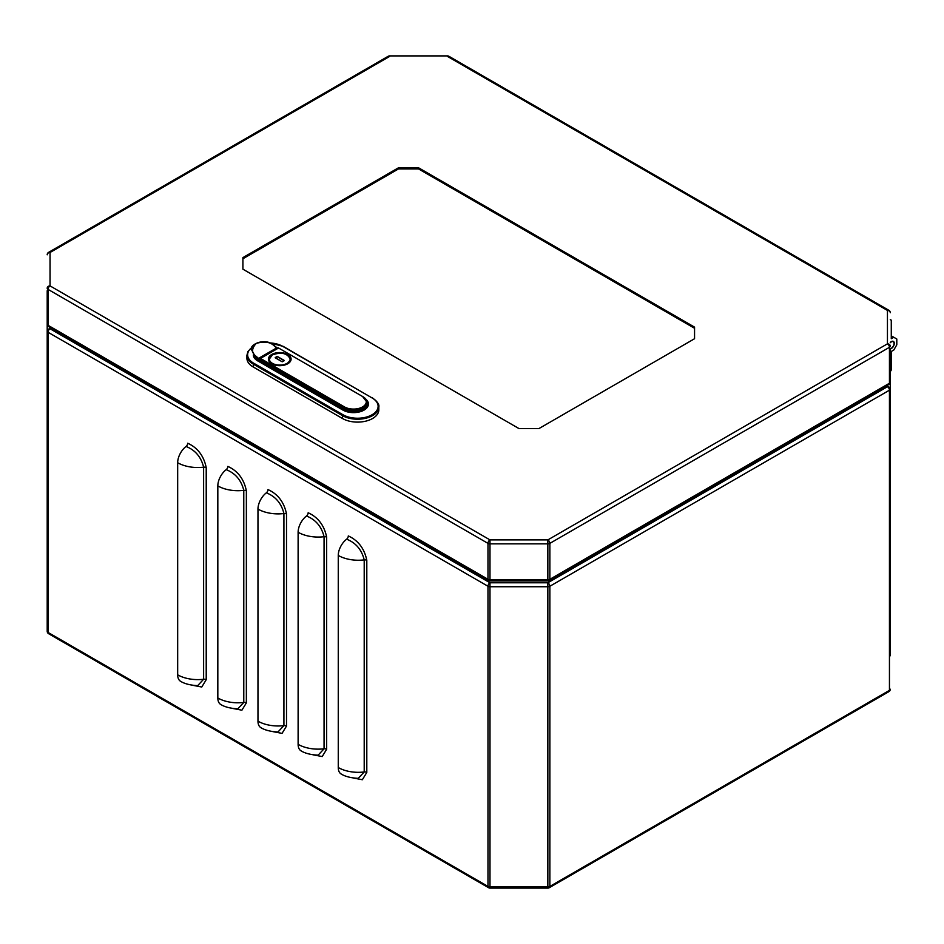 <?xml version="1.0" encoding="UTF-8"?>
<svg xmlns="http://www.w3.org/2000/svg" width="944" height="944" viewBox="0 0 944 944"><rect width="100%" height="100%" fill="white"/><g stroke="black" fill="none" stroke-linecap="round" stroke-linejoin="round"><path stroke-width="1.42" d="M257.972 721.169A28.391 16.39 0 0 0 283.92 725.617L277.984 731.966C266.81 731.541 261.653 728.131 260.91 727.671A14.195 8.189 -60 0 1 257.972 721.169L257.972 509.087A14.195 8.189 -60 0 1 266.338 492.827A2.844 1.64 120 0 0 268.002 489.582C277.949 494.113 284.12 502.243 286.516 513.973L286.516 726.054L282.055 733.37L272.733 731.6M217.828 697.994A28.391 16.39 0 0 0 243.776 702.442L237.841 708.791C226.666 708.366 221.51 704.956 220.766 704.484A14.195 8.189 -60 0 1 217.828 697.994L217.828 485.9A14.195 8.189 -60 0 1 226.182 469.652A2.844 1.64 120 0 0 227.858 466.395C237.805 470.938 243.977 479.068 246.36 490.797L246.36 702.879L241.912 710.195L232.59 708.425M177.673 674.818A28.391 16.39 0 0 0 203.621 679.255L197.697 685.615C186.523 685.179 181.354 681.769 180.611 681.308A14.195 8.189 -60 0 1 177.673 674.818L177.673 462.725A14.195 8.189 -60 0 1 186.039 446.477A2.844 1.64 120 0 0 187.714 443.22C197.662 447.763 203.821 455.893 206.217 467.622L206.217 679.704L201.768 687.02L192.434 685.25M298.115 744.344A28.391 16.39 0 0 0 324.063 748.793L318.128 755.153C306.965 754.716 301.797 751.306 301.053 750.846A14.195 8.189 -60 0 1 298.115 744.344L298.115 532.263A14.195 8.189 -60 0 1 306.481 516.002A2.844 1.64 120 0 0 308.157 512.757C318.093 517.3 324.264 525.43 326.659 537.148L326.659 749.241L322.211 756.557L312.877 754.775M338.259 767.531A28.391 16.39 0 0 0 364.207 771.968L358.283 778.328C347.109 777.891 341.94 774.481 341.197 774.021A14.195 8.189 -60 0 1 338.259 767.531L338.259 555.438A14.195 8.189 -60 0 1 346.625 539.189A2.844 1.64 120 0 0 348.301 535.932C358.248 540.475 364.408 548.606 366.803 560.335L366.803 772.416L362.354 779.732L353.021 777.962M890.275 655.785L890.275 389.034A2.844 1.64 180 0 1 889.449 390.191L549.868 586.248L549.868 886.416A2.844 1.64 0 0 1 547.85 886.9L547.85 586.731L489.983 586.731L489.983 886.9L547.85 886.9L547.85 888.092L489.983 888.092L489.983 886.9A2.844 1.64 0 0 1 487.977 886.416A2.844 1.64 -60 0 0 488.567 887.714L48.616 633.707A2.844 1.64 -60 0 1 48.026 632.409L487.977 886.416L487.977 586.248L48.026 332.253L48.026 632.409A2.844 1.64 0 0 1 47.2 631.253L47.2 290.728M286.516 726.054A2.844 1.64 0 0 0 283.92 725.617L283.92 513.524C281.395 503.341 275.53 496.438 266.338 492.827M246.36 702.879A2.844 1.64 0 0 0 243.776 702.442L243.776 490.349C241.251 480.166 235.386 473.263 226.182 469.652M206.217 679.704A2.844 1.64 0 0 0 203.621 679.255L203.621 467.174C201.096 456.979 195.243 450.076 186.039 446.477M326.659 749.241A2.844 1.64 0 0 0 324.063 748.793L324.063 536.711C321.538 526.516 315.674 519.613 306.481 516.002M366.803 772.416A2.844 1.64 0 0 0 364.207 771.968L364.207 559.886C361.682 549.691 355.829 542.8 346.625 539.189M50.044 327.415L50.044 328.772A2.844 1.64 -60 0 0 48.026 332.253A2.844 1.64 0 0 1 47.2 331.084A2.844 2.313 0 0 1 50.044 328.772L489.983 582.778A2.844 1.64 -60 0 0 487.977 586.248A2.844 1.64 0 0 0 489.983 586.731L489.983 582.778L547.85 582.778A2.844 1.64 -120 0 1 549.868 586.248A2.844 1.64 0 0 1 547.85 586.731L547.85 582.778L887.443 386.721A2.844 2.313 180 0 1 890.275 389.034L890.275 355.628M518.917 428.541L242.915 269.182L242.915 257.594L398.486 167.784L418.558 167.784L694.56 327.131L694.56 338.719L538.989 428.541L518.917 428.541M890.275 348.678L890.275 382.084A2.844 1.64 180 0 1 889.449 383.24L889.449 347.309L549.868 543.366L549.868 579.297L889.449 383.24A2.844 1.64 -120 0 1 888.859 384.538A2.844 2.844 0 0 0 890.275 382.084M447.491 55.908L389.624 55.908A2.844 2.844 0 0 0 388.196 56.286L48.616 252.343A2.844 2.844 0 0 0 47.2 254.797A2.844 2.313 180 0 1 50.044 252.485L50.044 285.89A2.844 2.313 180 0 0 47.2 288.215A2.844 1.64 180 0 0 48.026 289.371L48.026 325.291L487.977 579.297L487.977 543.366L48.026 289.371A2.844 1.64 120 0 1 50.044 285.89L489.983 539.897L547.85 539.897L547.85 543.85L489.983 543.85L489.983 539.897A2.844 1.64 120 0 0 487.977 543.366A2.844 1.64 180 0 0 489.983 543.85L489.983 580.973L547.85 580.973L547.85 543.85A2.844 1.64 180 0 0 549.868 543.366A2.844 1.64 -120 0 0 547.85 539.897L887.443 343.84L887.443 310.423L447.491 56.428A2.844 1.64 120 0 1 448.907 56.286A2.844 2.844 0 0 0 447.491 55.908L389.624 55.908M888.859 310.293A2.844 2.844 0 0 1 890.275 312.747A2.844 2.313 180 0 0 887.443 310.423A2.844 1.64 120 0 1 888.859 310.293L448.907 56.286M890.275 346.153A2.844 2.313 180 0 0 887.443 343.84A2.844 1.64 -120 0 1 889.449 347.309A2.844 1.64 180 0 0 890.275 346.153M418.558 167.784L418.558 168.941L694.56 328.288M418.558 168.941L398.486 168.941L398.486 167.784M242.915 258.762L398.486 168.941M284.168 360.691L277.335 356.69L275.329 357.8M277.335 356.797L284.262 360.455L277.442 356.513L275.235 357.552L282.055 361.729L284.262 360.679M251.635 349.905L255.588 357.269L258.668 359.912L343.982 409.189A13.487 7.788 -0 0 0 363.051 409.189A13.487 7.788 -0 0 0 367.004 403.678L367.004 402.286A13.487 7.788 180 0 1 363.051 407.796A13.487 7.788 180 0 1 343.982 407.796L344.489 409.472A12.779 7.375 180 0 0 362.791 409.33M344.489 406.923A12.779 7.375 -0 0 0 362.555 406.923A12.779 7.375 -0 0 0 362.555 396.492L278.551 347.994L260.485 358.425L344.489 406.923L343.982 407.796L259.482 359.404A2.124 1.227 60 0 1 257.889 359.168L255.588 357.186L251.635 349.858L255.623 357.516L256.213 356.395L258.514 358.39L276.58 347.958L274.279 345.976C270.515 341.988 264.497 341.126 256.213 343.392C251.423 348.678 251.423 353.009 256.213 356.395M255.883 357.516L258.668 359.912M372.585 418.511A21.287 12.296 -0 0 0 378.827 409.826L378.827 406.923A21.287 12.296 180 0 1 372.585 415.62A21.287 12.296 180 0 1 342.483 415.62L342.483 418.511A21.287 12.296 -0 0 0 372.585 418.511M252.072 347.392A20.579 11.883 -0 0 0 253.653 363.18L342.979 414.746L342.483 415.62L253.157 364.042A21.287 12.296 180 0 1 246.915 355.357L246.915 358.248A21.287 12.296 -0 0 0 253.157 366.945L342.483 418.511M366.189 399.501A14.903 8.602 180 0 1 362.767 410.77A14.903 8.602 180 0 1 342.979 410.109L343.333 410.074C351.522 415.454 368.656 411.041 367.712 404.61A14.195 8.189 -0 0 0 366.992 402.038M890.275 342.401A4.26 2.454 -60 0 1 891.278 341.622A4.26 2.454 -60 0 1 893.413 341.409A4.26 2.454 -60 0 1 894.062 344.82A4.26 2.454 -60 0 1 891.278 348.572A4.26 2.454 -60 0 1 890.275 348.95M890.275 351.959A8.52 4.921 120 0 0 891.278 351.475L893.791 350.023L896.8 344.808L896.8 339.014L893.791 337.279L891.278 338.719L891.278 320.181L890.275 319.603M893.791 337.279L891.278 335.828M890.275 352.053L891.278 352.631L891.278 370.013L890.275 371.747M891.278 352.631L890.275 353.209M890.275 348.643A3.906 2.254 120 0 0 890.428 348.619A3.906 2.254 120 0 0 891.278 348.289A3.906 2.254 120 0 0 894.039 343.498A3.906 2.254 120 0 0 892.139 341.575A3.906 2.254 120 0 0 890.275 342.707M892.882 341.232A4.189 2.419 -60 0 1 893.177 341.35A4.189 2.419 -60 0 1 894.039 343.274A4.189 2.419 -60 0 1 894.039 343.392M891.183 348.336A4.189 2.419 -60 0 1 891.077 348.395A4.189 2.419 -60 0 1 890.275 348.737M888.859 691.657A2.844 2.844 0 0 0 890.275 689.203A2.844 1.64 180 0 1 889.449 690.359A2.844 1.64 -120 0 1 888.859 691.657L549.278 887.714A2.844 1.64 -120 0 0 549.868 886.416L889.449 690.359L889.449 390.191A2.844 1.64 -120 0 0 887.443 386.721L887.443 385.364M286.516 513.973A2.844 1.64 0 0 0 283.92 513.524A28.391 16.39 180 0 1 257.972 509.087M246.36 490.797A2.844 1.64 0 0 0 243.776 490.349A28.391 16.39 180 0 1 217.828 485.9M206.217 467.622A2.844 1.64 0 0 0 203.621 467.174A28.391 16.39 180 0 1 177.673 462.725M326.659 537.148A2.844 1.64 0 0 0 324.063 536.711A28.391 16.39 180 0 1 298.115 532.263M366.803 560.335A2.844 1.64 0 0 0 364.207 559.886A28.391 16.39 180 0 1 338.259 555.438M388.196 56.286A2.844 1.64 -120 0 1 389.624 56.428L50.044 252.485A2.844 1.64 -120 0 0 48.616 252.343M48.616 326.6A2.844 2.844 0 0 1 47.2 324.134A2.844 1.64 180 0 0 48.026 325.291A2.844 1.64 120 0 0 48.616 326.6L488.567 580.595A2.844 1.64 120 0 1 487.977 579.297A2.844 1.64 180 0 0 489.983 579.781L547.85 579.781A2.844 1.64 180 0 0 549.868 579.297A2.844 1.64 -120 0 1 549.278 580.595L888.859 384.538M272.427 354.885A10.36 5.983 -0 0 0 272.427 363.346A10.36 5.983 -0 0 0 287.07 363.346A10.36 5.983 -0 0 0 287.07 354.885A10.36 5.983 -0 0 0 272.427 354.885M287.129 354.92A10.502 6.065 180 0 1 290.256 359.239A10.502 6.065 180 0 1 287.177 363.523A10.502 6.065 180 0 1 275.731 364.832A10.502 6.065 180 0 1 269.241 359.239A10.502 6.065 180 0 1 272.32 354.944M282.055 361.729L275.235 357.788M275.235 357.552L277.04 356.513M282.362 361.764L284.262 360.455M269.335 358.401A10.644 6.148 -0 0 0 269.099 359.699C271.73 365.411 277.843 366.756 287.424 363.723L290.398 359.699A10.644 6.148 -0 0 0 290.162 358.401M287.778 363.759A11.352 6.561 180 0 1 271.719 363.759A11.352 6.561 180 0 1 271.719 354.484A11.352 6.561 180 0 1 287.778 354.484A11.352 6.561 180 0 1 287.778 363.759M259.576 359.31L259.671 358.449A1.416 0.814 60 0 1 259.777 358.354L277.843 347.923A1.416 0.814 -120 0 1 278.551 347.994L363.051 396.787A13.487 7.788 180 0 1 367.004 402.286L362.555 396.492M259.907 358.307L277.737 348.017A1.416 0.814 -120 0 1 277.843 347.923L279.058 348.289M257.889 359.168L258.514 358.39A1.416 0.814 -120 0 0 259.458 358.626L259.777 358.354A1.416 0.814 60 0 1 260.485 358.425L259.978 359.298M277.253 348.265A1.416 0.814 60 0 1 276.58 347.958L276.958 348.159M259.482 359.404L259.517 358.578M258.833 360.195L344.135 409.507C355.841 413.566 363.464 411.619 367.004 403.678M276.651 347.687A14.903 8.602 180 0 1 277.571 348.076M283.259 346.66L282.763 346.365A20.579 11.883 -0 0 0 269.547 342.92M372.585 398.238A21.287 12.296 180 0 1 378.827 406.923C379.453 404.504 377.317 401.495 372.443 397.908L372.585 398.238M253.653 363.18L253.157 366.945M342.979 414.746A20.579 11.883 -0 0 0 372.089 414.746A20.579 11.883 -0 0 0 372.089 397.943L282.763 346.365M342.979 410.109L257.665 360.856A14.903 8.602 180 0 1 253.311 354.956M372.089 397.943L283.117 346.33L269.17 342.778M254.007 355.357L258.019 360.82L343.486 410.404M547.85 888.092A2.844 2.844 0 0 0 549.278 887.714M488.567 887.714A2.844 2.844 0 0 0 489.983 888.092M47.2 631.253A2.844 2.844 0 0 0 48.616 633.707M547.85 580.973A2.844 2.844 0 0 0 549.278 580.595M488.567 580.595A2.844 2.844 0 0 0 489.983 580.973M290.256 360.632L290.256 359.239C287.554 353.233 281.583 351.782 272.356 354.885L269.241 359.239L269.241 360.632M251.635 349.858C248.449 345.067 265.229 336.512 274.621 345.929L277.524 348.206M252.237 346.991L247.906 351.522L246.915 355.357"/></g></svg>
